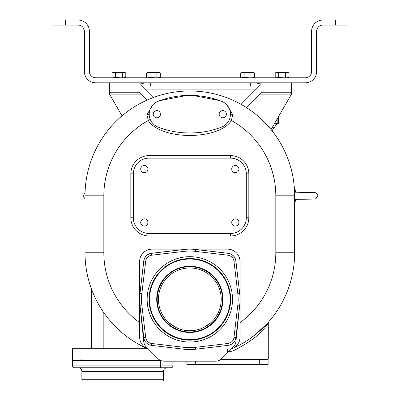 <?xml version="1.0" encoding="UTF-8"?>
<svg xmlns="http://www.w3.org/2000/svg" width="401" height="401" viewBox="0 0 401 401"><rect width="100%" height="100%" fill="white"/><g stroke="black" fill="none" stroke-linecap="round" stroke-linejoin="round"><path stroke-width="0.6" d="M294.615 192.159L315.622 192.781L317.692 194.751L317.858 195.513L316.088 198.625L315.537 198.826M295.632 192.179A24.331 24.331 0 0 0 294.65 188.079L294.65 192.159M294.65 199.427L294.71 199.432C302.394 199.157 317.617 199.257 316.088 198.625M315.622 192.781L317.692 194.751M294.65 203.507A24.331 24.331 0 0 0 295.632 199.407M272.003 130.721L277.076 123.613L272.053 130.781M278.329 116.942L278.329 123.613L277.076 123.613M65.553 20.05L78.11 20.05A11.298 11.298 0 0 1 89.408 31.348L89.408 71.518A6.276 6.276 0 0 0 95.684 77.794L305.316 77.794A6.276 6.276 0 0 0 311.592 71.518L311.592 31.348A11.298 11.298 0 0 1 322.89 20.05L347.998 20.05L347.998 25.073L322.89 25.073A6.276 6.276 0 0 0 316.615 31.348L316.615 71.518A11.298 11.298 0 0 1 305.316 82.817L95.684 82.817A11.298 11.298 0 0 1 84.385 71.518L84.385 31.348A6.276 6.276 0 0 0 78.11 25.073L53.002 25.073L53.002 20.05L65.553 20.05L65.553 25.073M84.305 30.356L84.24 30.02M84.19 29.804L84.009 29.218M83.934 29.012L83.453 28.06M83.323 27.859L82.781 27.158M81.709 26.205L81.293 25.94M79.654 25.263L79.403 25.208M79.147 25.158L78.892 25.118M78.631 25.093L78.37 25.078M89.388 30.757L89.373 30.461M89.308 29.869L89.268 29.574M89.157 28.982L89.087 28.692M88.516 26.952L88.39 26.672M87.969 25.839L87.814 25.569M87.674 25.333L87.077 24.476M86.912 24.266L86.706 24.015M85.563 22.862L84.526 22.05M84.245 21.865L83.964 21.684M83.378 21.353L83.077 21.203M82.461 20.922L82.145 20.797M80.837 20.386L80.506 20.306M80.165 20.24L79.829 20.18M79.142 20.095L78.796 20.07M144.009 83.759L140.871 83.759M260.129 83.759L258.244 83.759L258.244 82.817M256.991 83.759L258.244 83.759M120.36 112.942L117.022 112.942L117.022 107.157M85.012 198.67L83.308 196.836L83.142 196.074L84.912 192.961M278.329 123.613L277.858 123.142L277.858 117.754M274.77 123.102L277.858 123.142M283.978 107.157L283.978 112.942L280.64 112.942M113.112 77.794L115.463 77.223L115.463 72.967L112.019 72.967L112.019 77.794M123.889 77.749L125.613 77.323M125.373 77.443L124.135 77.754M124.801 77.794L125.789 77.223L125.789 72.967L124.801 72.396L113.007 72.396L112.019 72.967M115.463 72.967L122.35 72.967L122.35 77.794M122.35 72.967L125.789 72.967M115.463 77.223L120.16 77.794M140.871 94.115L111.373 94.115A1.885 1.885 0 0 1 109.488 92.23L109.488 94.115L122.039 115.849A104.816 104.816 0 0 1 146.921 100.16L138.992 92.23L109.488 92.23L109.488 82.817M140.871 82.817L140.871 85.238L153.212 97.578M111.373 94.115A1.885 1.885 0 0 1 109.488 92.23M221.312 358.98L268.284 358.98L268.284 323.241L268.87 321.627M268.85 321.652L265.833 324.965M265.823 324.98L253.958 335.697M250.705 338.113L248.199 339.847M240.715 344.424L238.004 345.878M235.347 347.206L236.705 346.539M256.84 333.386L257.637 332.715M258.099 332.324L259.627 330.98M260.439 330.254L261.612 329.166M262.289 328.524L262.961 327.878M263.878 326.97L267.678 322.975M267.768 323.988L268.134 323.467M232.264 348.624L232.565 348.494M233.051 348.268L232.274 348.619M78.776 367.767L74.34 367.767A1.885 1.885 0 0 1 72.461 365.887L72.461 348.314L146.686 348.314A104.816 104.816 0 0 1 103.844 312.725L103.844 348.314M91.613 289.397L91.288 288.509L91.288 348.314M91.288 288.509L91.849 290.028M92.285 291.146L93.694 294.555M93.744 294.67L94.566 296.504M94.902 297.226L95.258 297.988M100.295 307.286L100.806 308.113M101.318 308.93L102.841 311.266M103.343 312.008L103.844 312.725M146.606 348.268L147.047 348.474A104.816 104.816 0 0 1 146.686 348.314M92.972 292.845L92.862 292.585M268.284 323.241L263.898 328.81C258.369 335.787 248.224 343.106 233.467 350.765L232.61 348.474A104.816 104.816 0 0 0 294.65 252.785L294.65 195.793A104.816 104.816 0 0 0 189.828 90.977A104.816 104.816 0 0 0 85.012 195.793L85.012 252.785A104.816 104.816 0 0 0 147.047 348.474A104.816 104.816 0 0 1 85.012 252.785L103.844 252.785A85.989 85.989 0 0 0 139.618 322.589M152.731 104.992L146.876 114.861L148.335 120.475C150.781 125.227 161.503 134.746 188.956 135.533C217.342 135.267 228.991 125.292 231.322 120.475L232.786 114.861L226.921 104.982M183.077 132.766L183.327 132.786M149.037 114.46L149.172 115.754M149.197 115.894L149.528 117.122L149.032 114.2L149.528 111.272L149.197 112.506M219.703 100.601L189.808 94.852L159.964 100.601M232.786 114.861A2.511 0.672 0 0 1 230.625 114.2L230.46 115.889M230.495 115.729L230.625 114.375M182.966 132.761L189.488 133.027M189.828 133.027L197.046 132.731M230.605 114.816L230.124 111.252L230.46 112.501M197.046 95.664L189.828 95.368M189.488 95.368L183.262 95.613M230.625 113.999L230.495 112.676M196.67 95.633L196.295 95.608M195.117 95.528L194.455 95.488M185.262 95.488L184.575 95.523M149.167 112.681L149.037 113.949M233.482 348.043L233.903 347.802M234.715 347.276L235.041 347.04M235.848 346.384L236.194 346.058M236.856 345.376L237.161 345.015M237.728 344.279L237.988 343.898M238.234 343.507L238.46 343.116M238.871 342.314L239.051 341.908M239.217 341.497L239.362 341.086M239.613 340.264L239.718 339.847M239.808 339.436L239.878 339.03M239.888 338.96L239.938 338.619M239.983 338.213L240.019 337.812M240.039 337.376L240.044 261.698A12.551 12.551 0 0 0 227.487 249.141L152.169 249.141A12.551 12.551 0 0 0 139.618 261.698L139.618 337.015A12.551 12.551 0 0 0 148.295 348.955M232.515 348.519L231.367 348.955A12.551 12.551 0 0 0 240.044 337.015M139.889 304.549L143.743 341.627A8.787 8.787 0 0 0 146.27 346.93L157.944 358.604A8.787 8.787 0 0 0 164.159 361.181L215.502 361.181A8.787 8.787 0 0 0 221.713 358.604L233.387 346.93A8.787 8.787 0 0 0 235.913 341.627L239.773 304.549M233.467 350.765L228.264 352.058M160.2 360.238L72.461 360.238M85.012 348.314L85.012 358.98L72.461 358.98M139.618 337.015L139.623 337.376M139.643 337.812L139.673 338.213M139.779 339.03L139.854 339.436M139.944 339.847L140.044 340.264M140.295 341.086L140.445 341.497M140.611 341.908L140.791 342.314M141.197 343.116L141.428 343.507M141.673 343.898L142.806 345.376M143.463 346.058L143.814 346.384M144.621 347.04L144.941 347.276M145.753 347.802L146.175 348.043M139.959 293.532L143.758 260.991A8.787 8.787 0 0 1 151.468 253.282L184.004 249.482M239.703 293.532L235.903 260.991L239.693 293.422L235.838 261.036L233.968 261.257L237.818 293.642A48.331 48.331 0 0 1 237.818 305.066L233.968 337.452A6.902 6.902 0 0 1 227.928 343.492L195.543 347.346A48.331 48.331 0 0 1 184.119 347.346L151.733 343.492L151.513 345.361L183.894 349.216L151.513 345.361A8.787 8.787 0 0 1 143.824 337.672A8.787 8.787 0 0 0 151.513 345.361A8.787 8.787 0 0 1 143.824 337.672L139.969 305.291A50.21 50.21 0 0 1 139.969 293.422L143.758 260.991M151.468 253.282L183.894 249.497L151.513 253.347A8.787 8.787 0 0 0 143.824 261.036L139.969 293.422L143.824 261.036A8.787 8.787 0 0 1 151.513 253.347L183.894 249.497A50.21 50.21 0 0 1 195.763 249.497L228.194 253.282L195.653 249.482M183.894 349.216A50.21 50.21 0 0 0 195.763 349.216L228.149 345.361A8.787 8.787 0 0 0 235.838 337.672L239.693 305.291L235.838 337.672A8.787 8.787 0 0 1 228.149 345.361L195.763 349.216A50.21 50.21 0 0 1 183.894 349.216L184.119 347.346M151.513 253.347L151.733 255.216L184.119 251.367L183.894 249.497A50.21 50.21 0 0 1 195.763 249.497L228.149 253.347L195.763 249.497L195.543 251.367L227.928 255.216A6.902 6.902 0 0 1 233.968 261.257M235.838 261.036A8.787 8.787 0 0 0 228.149 253.347A8.787 8.787 0 0 1 235.838 261.036L239.693 293.422A50.21 50.21 0 0 1 239.693 305.291L237.818 305.066M235.903 260.991A8.787 8.787 0 0 0 228.194 253.282M189.828 258.56A40.797 40.797 0 0 0 149.032 299.357A40.797 40.797 0 0 0 189.828 340.153A40.797 40.797 0 0 0 230.625 299.357A40.797 40.797 0 0 0 189.828 258.56A40.797 40.797 0 0 0 149.032 299.357A40.797 40.797 0 0 0 189.828 340.153M189.828 259.036A40.316 40.316 0 0 0 149.513 299.357A40.316 40.316 0 0 0 189.828 339.672A40.316 40.316 0 0 0 230.149 299.357A40.316 40.316 0 0 0 189.828 259.036M189.828 266.239A33.118 33.118 0 0 0 156.711 299.357A33.118 33.118 0 0 0 189.828 332.474A33.118 33.118 0 0 0 222.946 299.357A33.118 33.118 0 0 0 189.828 266.239M189.828 331.993A32.636 32.636 0 0 1 157.192 299.357A32.636 32.636 0 0 1 189.828 266.715A32.636 32.636 0 0 1 222.47 299.357A32.636 32.636 0 0 1 189.828 331.993M189.828 267.973A31.383 31.383 0 0 0 158.445 299.357A31.383 31.383 0 0 0 189.828 330.74A31.383 31.383 0 0 0 221.212 299.357A31.383 31.383 0 0 0 189.828 267.973M161.758 313.387L161.884 313.637M164.255 317.542L165.663 319.376M168.771 322.625L176.054 327.552M180.224 329.231L182.455 329.858M186.966 330.604L187.247 330.63M160.701 311.036L218.961 311.036L217.773 313.637M192.415 330.63L192.696 330.604M197.202 329.858L199.432 329.231M203.608 327.552L210.886 322.625M213.994 319.376L215.407 317.542M72.461 365.887L160.33 365.887L160.33 360.549L72.461 360.549M160.33 360.549L160.896 360.549M74.34 367.767L160.33 367.767L160.33 365.887L172.881 365.887L172.881 361.181M160.33 367.767L171.001 367.767A1.885 1.885 0 0 0 172.881 365.887A1.885 1.885 0 0 1 171.001 367.767A1.885 1.885 0 0 0 172.881 365.887M81.874 371.537L163.468 371.537L163.468 379.697A1.885 1.885 0 0 1 162.991 380.95L82.355 380.95A1.885 1.885 0 0 1 81.874 379.697L81.874 371.537A3.764 3.764 0 0 0 78.11 367.767M163.468 371.537A3.764 3.764 0 0 1 167.232 367.767M248.831 217.758L246.319 217.758L246.319 173.823L246.319 217.758A15.689 15.689 0 0 1 230.625 233.452L149.032 233.452L230.625 233.452L230.625 235.963A18.2 18.2 0 0 0 248.831 217.758L248.831 173.823A18.2 18.2 0 0 0 230.625 155.623L149.032 155.623A18.2 18.2 0 0 0 130.831 173.823L130.831 217.758A18.2 18.2 0 0 0 149.032 235.963L230.625 235.963M130.831 173.823L133.343 173.823L133.343 217.758L133.343 173.823A15.689 15.689 0 0 1 149.032 158.134L230.625 158.134L149.032 158.134L149.032 155.623M144.009 88.375L144.009 85.954L256.991 85.954L256.991 88.375M144.009 85.954L144.009 82.817M256.991 85.954L256.991 82.817M147.633 77.794L149.984 77.223L149.984 72.967L146.54 72.967L147.528 72.396L159.322 72.396L160.31 72.967L156.866 72.967L156.866 77.794M149.984 72.967L156.866 72.967M146.54 72.967L146.54 77.794M158.305 77.739L160.134 77.323M159.894 77.443L158.656 77.754M159.322 77.794L160.31 77.223L160.31 72.967M149.984 77.223L154.681 77.794M241.783 77.794L244.134 77.223L244.134 72.967L240.69 72.967L241.678 72.396L253.472 72.396L254.46 72.967L251.016 72.967L251.016 77.794M244.134 72.967L251.016 72.967M240.69 72.967L240.69 77.794M252.45 77.739L254.279 77.323M254.039 77.443L252.8 77.754M253.472 77.794L254.46 77.223L254.46 72.967M244.134 77.223L248.831 77.794M146.611 90.977L254.389 90.977M260.129 82.817L260.129 85.238L241.031 104.33M246.575 107.663L262.008 92.23L283.978 92.23L283.978 82.817M291.512 82.817L291.512 94.115L271.056 129.543M289.627 94.115A1.885 1.885 0 0 0 291.512 92.23A1.885 1.885 0 0 1 289.627 94.115L260.129 94.115M276.304 77.794L278.65 77.223L278.65 72.967L275.211 72.967L276.199 72.396L287.993 72.396L288.981 72.967L285.537 72.967L285.537 77.794M278.65 72.967L285.537 72.967M275.211 72.967L275.211 77.794M287.076 77.749L288.8 77.323M288.56 77.443L287.322 77.754M287.993 77.794L288.981 77.223L288.981 72.967M278.65 77.223L283.352 77.794M322.63 25.078L322.369 25.093L322.63 25.078M322.108 25.118L321.853 25.158L322.108 25.118M321.597 25.208L321.346 25.263L321.597 25.208M318.72 26.661L318.379 26.987L318.72 26.661M317.903 27.544L317.677 27.859L317.903 27.544M317.432 28.25L317.066 29.012L317.432 28.25M316.99 29.218L316.81 29.804L316.99 29.218M316.76 30.02L316.695 30.356L316.76 30.02M322.203 20.07L321.858 20.095M321.171 20.18L320.835 20.24M320.494 20.306L318.229 21.058M317.923 21.203L317.622 21.353M317.036 21.684L316.755 21.865M316.219 22.23L315.928 22.451M315.687 22.646L315.437 22.862M314.294 24.015L314.088 24.266M313.031 25.839L312.88 26.11M312.61 26.672L312.484 26.952M312.279 27.474L311.978 28.431M311.913 28.692L311.843 28.982M311.732 29.574L311.692 29.869M311.627 30.461L311.612 30.757M219.167 114.2A3.609 3.609 0 0 1 222.776 110.591A3.609 3.609 0 0 1 226.385 114.2A3.609 3.609 0 0 1 222.776 117.809A3.609 3.609 0 0 1 219.167 114.2M221.628 101.323A87.869 87.869 0 0 0 158.029 101.323A13.809 13.809 0 0 0 158.029 127.072A87.869 87.869 0 0 0 221.628 127.072A13.809 13.809 0 0 0 221.628 101.323M153.262 114.2A3.609 3.609 0 0 0 156.871 117.809A3.609 3.609 0 0 0 160.48 114.2A3.609 3.609 0 0 0 156.871 110.591A3.609 3.609 0 0 0 153.262 114.2M220.51 359.612L268.114 359.612L268.114 364.629L186.886 364.629L186.886 361.181M230.625 155.623L230.625 158.134A15.689 15.689 0 0 1 246.319 173.823L248.831 173.823M149.032 235.963L149.032 233.452A15.689 15.689 0 0 1 133.343 217.758L130.831 217.758M140.716 169.117A3.609 3.609 0 0 0 144.325 172.726A3.609 3.609 0 0 0 147.934 169.117A3.609 3.609 0 0 0 144.325 165.508A3.609 3.609 0 0 0 140.716 169.117M140.716 222.47A3.609 3.609 0 0 0 144.325 226.079A3.609 3.609 0 0 0 147.934 222.47A3.609 3.609 0 0 0 144.325 218.861A3.609 3.609 0 0 0 140.716 222.47M231.728 169.117A3.609 3.609 0 0 0 235.337 172.726A3.609 3.609 0 0 0 238.946 169.117A3.609 3.609 0 0 0 235.337 165.508A3.609 3.609 0 0 0 231.728 169.117M231.728 222.47A3.609 3.609 0 0 0 235.337 226.079A3.609 3.609 0 0 0 238.946 222.47A3.609 3.609 0 0 0 235.337 218.861A3.609 3.609 0 0 0 231.728 222.47M142.756 83.759L142.756 82.817M276.906 123.463L274.565 123.463M274.404 127.237L272.384 127.237M272.399 127.217L274.419 127.217M117.022 94.115L117.022 82.817M240.044 322.589A85.989 85.989 0 0 0 275.818 252.785L275.818 195.793L294.65 195.793A104.816 104.816 0 0 0 189.828 90.977A104.816 104.816 0 0 0 85.012 195.793L103.844 195.793L103.844 252.785M232.615 348.474A104.816 104.816 0 0 0 294.65 252.785L275.818 252.785M275.818 195.793A85.989 85.989 0 0 0 231.322 120.475L229.442 119.358M150.215 119.358L148.335 120.475A85.989 85.989 0 0 0 103.844 195.793M146.876 114.861L149.032 114.2M227.487 349.567L227.487 352.078M81.874 360.238L81.874 358.98M143.824 337.672L145.693 337.452L141.839 305.066L139.969 305.291A50.21 50.21 0 0 1 139.969 293.422L141.839 293.642L145.693 261.257A6.902 6.902 0 0 1 151.733 255.216M237.818 293.642L239.693 293.422A50.21 50.21 0 0 1 239.693 305.291M141.839 305.066A48.331 48.331 0 0 1 141.839 293.642M143.824 261.036L145.693 261.257M184.119 251.367A48.331 48.331 0 0 1 195.543 251.367M228.149 253.347L227.928 255.216M227.928 343.492L228.149 345.361A8.787 8.787 0 0 0 235.838 337.672L233.968 337.452M195.763 349.216L195.543 347.346M151.733 343.492A6.902 6.902 0 0 1 145.693 337.452M189.828 342.038A42.681 42.681 0 0 0 232.51 299.357A42.681 42.681 0 0 0 189.828 256.675A42.681 42.681 0 0 0 147.152 299.357A42.681 42.681 0 0 0 189.828 342.038M85.012 367.767L85.012 360.549M163.468 379.697L81.874 379.697M144.726 89.092L256.274 89.092M150.29 85.954L150.29 82.817M250.71 85.954L250.71 82.817M291.512 92.23L283.978 92.23L283.978 94.115M335.447 20.05L335.447 25.073M195.698 361.181L195.703 364.629M259.297 359.612L259.297 364.629M294.65 188.079L294.364 188.069M305.768 192.375L306.073 192.38M306.229 192.385L307.577 192.41M307.732 192.415L309.281 192.445M309.291 192.445L309.552 192.45M309.562 192.45L311.311 192.49M311.316 192.49L312.489 192.52M312.494 192.52L313.472 192.555M313.993 192.575L314.384 192.595M314.399 192.595L315.432 192.731M85.012 198.465L83.308 196.836M238.179 345.787L243.367 342.9M249.648 338.86L255.231 334.695M260.434 330.254L263.041 327.797"/></g></svg>
